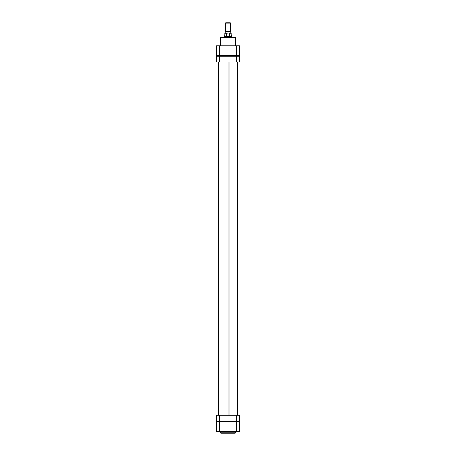 <?xml version="1.0" encoding="UTF-8"?>
<svg xmlns="http://www.w3.org/2000/svg" width="456" height="456" viewBox="0 0 456 456"><rect width="100%" height="100%" fill="white"/><g stroke="black" fill="none" stroke-linecap="round" stroke-linejoin="round"><path stroke-width="0.68" d="M221.012 433.2L234.988 433.2A0.427 0.427 0 0 0 235.416 432.772L220.584 432.772A0.427 0.427 0 0 0 221.012 433.2A0.427 0.427 0 0 1 220.584 432.772L235.416 432.772L235.416 431.496L235.416 432.772A0.427 0.427 0 0 1 234.988 433.2M220.584 431.496L220.584 432.772L220.584 431.496M221.046 433.2L234.954 433.2M239.508 421.692L216.492 421.692L216.492 431.496L239.508 431.496L239.508 421.692L236.436 421.692L236.436 431.496L219.564 431.496L219.564 421.692L236.436 421.692L236.436 431.496L239.508 431.496L239.508 421.692M216.492 431.496L216.492 421.692L219.564 421.692L219.564 431.496L216.492 431.496M228.997 55.615L228.997 56.253L228.997 55.615M228.997 62.01L228.997 415.302L228.997 62.01M228.997 421.053L228.997 421.692L228.997 421.053M234.988 37.289L221.012 37.289A0.427 0.427 0 0 0 220.584 37.717L235.416 37.717A0.427 0.427 0 0 0 234.988 37.289A0.427 0.427 0 0 1 235.416 37.717L220.584 37.717L220.584 45.811L220.584 37.717A0.427 0.427 0 0 1 221.012 37.289M235.416 45.811L235.416 37.717L235.416 45.811M216.492 55.615L239.508 55.615L239.508 45.811L216.492 45.811L216.492 55.615L219.564 55.615L219.564 45.811L236.436 45.811L236.436 55.615L219.564 55.615L219.564 45.811L216.492 45.811L216.492 55.615M234.954 37.289L221.046 37.289M239.508 45.811L239.508 55.615L236.436 55.615L236.436 45.811L239.508 45.811M228 23.096L228 22.8L225.743 22.8L228 22.8L228 23.096L225.441 23.096L228 23.096L228 31.663L225.441 31.663L228 31.663L228 23.096L230.559 23.096L228 23.096M228 31.96L228 31.663L230.559 31.663L228 31.663L228 31.96L230.257 31.96L228 31.96L228 33.026L228 31.96L225.743 31.96L228 31.96M226.689 33.111L224.7 33.242L226.581 33.242L226.581 36.44L228 36.44L228 37.289L228 36.543L224.591 36.543L228 36.543L224.7 36.44L226.581 36.44L226.581 33.242L227.196 33.026L224.911 33.026L228.804 33.026L226.592 33.197M231.089 33.026L228.804 33.026L229.419 33.242L229.419 36.44L228 36.44L231.3 36.44L229.419 36.44L229.419 33.242L231.3 33.242L228.804 33.026L231.089 33.026L231.409 36.543L228 36.543L231.409 36.543L231.409 37.289M228.427 33.026L228.838 33.026M227.162 33.026L227.572 33.026M230.257 22.8L228 22.8L230.559 23.096L230.559 31.663L230.257 31.96M219.564 56.253L216.492 56.253L216.492 62.01L219.564 62.01L216.492 62.01L216.492 56.253L236.436 56.253L219.564 56.253L219.564 62.01L219.564 56.253M239.508 56.253L236.436 56.253L236.436 62.01L219.564 62.01L239.508 62.01L236.436 62.01L236.436 56.253L239.508 56.253L239.508 62.01L239.508 56.253M216.492 421.053L239.508 421.053L239.508 415.302L236.436 415.302L239.508 415.302L239.508 421.053L219.564 421.053L219.564 415.302L236.436 415.302L236.436 421.053L236.436 415.302L216.492 415.302L219.564 415.302L219.564 421.053L216.492 421.053L216.492 415.302L216.492 421.053M237.587 55.615L237.587 56.253M237.587 62.01L237.587 415.302M237.587 421.053L237.587 421.692M218.413 55.615L218.413 56.253M218.413 62.01L218.413 415.302M218.413 421.053L218.413 421.692M225.743 31.96L225.441 31.663L225.441 23.096L225.743 22.8M224.911 33.026L224.591 37.289M225.805 31.96L225.805 33.026M230.195 31.96L230.195 33.026"/></g></svg>
